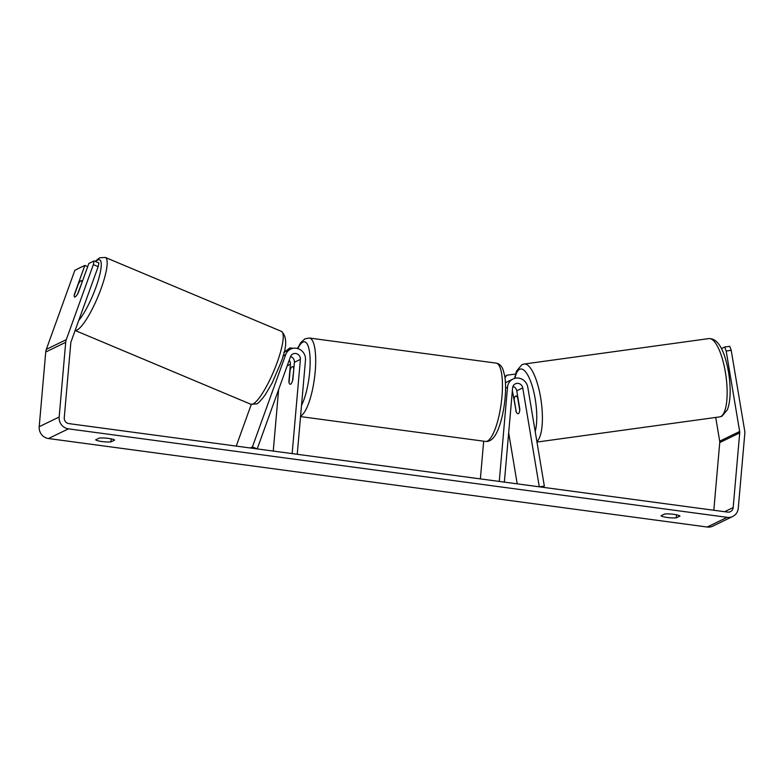 <?xml version="1.0" encoding="UTF-8"?>
<svg xmlns="http://www.w3.org/2000/svg" width="784" height="784" viewBox="0 0 784 784"><rect width="100%" height="100%" fill="white"/><g stroke="black" fill="none" stroke-linecap="round" stroke-linejoin="round"><path stroke-width="1.18" d="M283.857 352.457A10.653 10.123 -115.9 0 1 284.651 352.026L290.639 349.115A10.653 10.123 -115.9 0 1 301.017 350.203A10.653 10.123 -115.9 0 1 305.486 360.072L297.244 454.289L292.148 453.603L300.39 359.386L294.402 362.296L292.873 379.74A8.879 2.352 97.7 0 1 290.158 384.278A8.879 2.352 97.7 0 1 288.884 381.681L290.403 364.237A5.331 5.067 64.1 0 0 289.198 360.277M300.39 359.386A5.331 5.067 -115.9 0 0 290.492 356.691L257.211 448.909L252.419 446.9L285.69 354.672A10.653 10.123 -115.9 0 1 290.639 349.115M278.634 389.56L273.253 451.065M236.239 446.096L251.282 404.407M252.419 446.9L250.204 447.968M290.55 356.544A5.331 5.067 -115.9 0 1 294.402 362.296M512.315 391.294A5.331 5.067 -115.9 0 1 512.756 392.735L516.097 411.081M515.833 411.12A8.879 2.646 -97.8 0 0 518.165 413.717A8.879 2.646 -97.8 0 0 518.42 413.638A8.879 2.646 -97.8 0 0 519.831 409.179L516.754 390.795A5.331 5.067 64.1 0 0 512.952 386.424M513.05 378.995A10.653 10.123 64.1 0 0 507.513 387.218L499.271 481.425L504.367 482.111L512.609 387.894A5.331 5.067 64.1 0 1 522.742 387.894L539.294 486.805L544.341 486.109L527.779 387.198A10.653 10.123 64.1 0 0 513.05 378.995L507.062 381.906A10.653 10.123 64.1 0 0 505.455 382.886M483.679 441.196L480.376 478.887M544.341 486.109L542.126 487.187M517.215 483.836L508.679 432.827M515.5 396.194A8.879 2.646 -97.8 0 0 514.167 399.536L516.254 411.992A8.879 2.646 -97.8 0 0 518.165 413.717A8.879 2.646 -97.8 0 0 518.42 413.638A8.879 2.646 -97.8 0 0 519.743 410.297L517.665 397.841A8.879 2.646 -97.8 0 0 515.745 396.116A8.879 2.646 -97.8 0 0 515.5 396.194M676.563 514.814L676.298 517.832A8.879 1.48 5 0 1 667.253 517.489A8.879 1.48 5 0 1 661.02 515.774L664.695 513.99A8.879 1.48 5 0 1 673.74 514.333A8.879 1.48 5 0 1 679.973 516.048L676.298 517.832M111.21 438.864L110.946 441.882L114.621 440.098A8.879 1.48 -175 0 0 108.388 438.393A8.879 1.48 -175 0 0 99.333 438.05L95.668 439.824A8.879 1.48 -175 0 0 101.9 441.539A8.879 1.48 -175 0 0 110.946 441.882M87.7 266.619L84.839 265.423L74.274 294.696A8.879 1.882 -67.2 0 0 74.598 297.038A8.879 1.882 -67.2 0 0 75.097 296.979A8.879 1.882 -67.2 0 0 78.273 292.755L88.837 263.483L94.1 260.925L98.902 262.944L98.157 266.658L71.079 341.687A5.331 5.067 64.1 0 0 70.785 343.02L64.259 417.696A5.331 5.067 64.1 0 0 68.894 423.615L727.621 512.109A5.331 5.067 64.1 0 0 733.177 507.552L739.704 432.876A5.331 5.067 64.1 0 0 739.655 431.494L726.18 351.026L724.73 347.018L721.456 348.606M84.839 265.423L74.862 270.264L46.315 349.36A10.653 10.123 64.1 0 0 45.737 352.016L39.2 426.702A10.653 10.123 64.1 0 0 48.471 438.54L707.197 527.024A10.653 10.123 64.1 0 0 712.774 526.152L732.736 516.46A10.653 10.123 64.1 0 0 738.263 508.238L744.8 433.562A10.653 10.123 64.1 0 0 744.692 430.808L731.217 350.33L726.18 351.026M98.157 266.658L93.355 264.639L66.277 339.668A10.653 10.123 64.1 0 0 65.699 342.334L59.163 417.01A10.653 10.123 64.1 0 0 68.433 428.848L727.16 517.342A10.653 10.123 64.1 0 0 732.736 516.46M724.73 347.018L729.767 346.322L731.217 350.33M713.822 510.247L719.741 442.568A5.331 5.067 64.1 0 0 719.692 441.186L715.714 417.441M93.355 264.639L94.1 260.925M81.879 282.191A8.879 1.882 -67.2 0 0 81.467 280.652A8.879 1.882 -67.2 0 0 80.968 280.711A8.879 1.882 -67.2 0 0 78.38 283.886L74.196 295.499A8.879 1.882 -67.2 0 0 74.598 297.038A8.879 1.882 -67.2 0 0 75.097 296.979A8.879 1.882 -67.2 0 0 77.685 293.804L82.055 282.269M293.628 368.402A8.879 2.352 -82.3 0 0 292.52 366.677A8.879 2.352 -82.3 0 0 290.139 370.097L289.041 382.553A8.879 2.352 -82.3 0 0 290.158 384.278A8.879 2.352 -82.3 0 0 292.54 380.857L293.863 368.431M79.331 268.099L78.077 268.706M81.85 266.874L79.38 267.952M290.011 347.861L284.141 352.261L290.011 347.861L293.216 348.292M515.49 374.037L506.768 375.242L504.857 376.79M504.994 377.77L506.768 375.242M285.69 354.672L282.887 356.034M290.403 364.237L287.209 365.785M507.513 387.218L505.572 388.158M512.756 392.735L512.158 393.019M522.742 387.894L516.754 390.795M720.78 416.559A39.523 11.789 82.2 0 1 719.683 416.892L721.995 416.186L727.317 409.865C730.11 402.76 730.296 393.666 730.11 388.139C729.777 378.329 728.307 368.872 725.719 359.787C721.633 345.44 716.027 338.374 708.893 338.59A39.523 11.789 82.2 0 1 725.7 374.242A39.523 11.789 82.2 0 1 720.78 416.559M514.97 378.3A35.084 10.466 82.2 0 1 519.586 369.313A35.084 10.466 82.2 0 1 533.443 390.452A35.084 10.466 82.2 0 1 535.198 431.504M536.864 441.48A39.523 11.789 -97.8 0 0 540.725 398.213A39.523 11.789 -97.8 0 0 524.163 364.031L708.893 338.59M727.16 517.342L707.197 527.024M68.433 428.848L48.471 438.54M739.655 431.494L719.692 441.186M739.704 432.876L719.741 442.568M733.177 507.552L724.632 511.707M66.277 339.668L46.315 349.36M65.699 342.334L45.737 352.016M59.163 417.01L39.2 426.702M281.378 331.348C287.483 336.757 287.081 347.753 280.172 364.344L272.185 382.906L265.276 394.793C260.406 401.153 257.456 404.191 256.427 403.907L250.782 404.23A39.523 8.389 -67.2 0 0 253.026 403.976A39.523 8.389 -67.2 0 0 275.566 366.706A39.523 8.389 -67.2 0 0 281.378 331.348L105.33 257.446A39.523 8.389 112.8 0 1 99.519 292.804A39.523 8.389 112.8 0 1 76.979 330.064A39.523 8.389 112.8 0 1 75.137 330.436M78.723 320.499A35.084 7.448 -67.2 0 0 97.833 281.672A35.084 7.448 -67.2 0 0 97.628 260.082A35.084 7.448 -67.2 0 0 95.579 261.542M496.086 363.11C499.232 363.649 501.554 365.824 503.063 369.646L504.729 375.967C505.709 382.092 505.837 389.403 505.102 397.88C503.632 414.903 498.722 431.318 494.018 436.982C491.597 440.245 488.785 441.735 485.561 441.441A39.523 10.447 -82.3 0 0 501.927 396.89A39.523 10.447 -82.3 0 0 496.086 363.11L309.327 338.022A39.523 10.447 97.7 0 1 315.178 371.802A39.523 10.447 97.7 0 1 300.586 416.049M301.526 405.328A35.084 9.271 -82.3 0 0 309.68 371.832A35.084 9.271 -82.3 0 0 297.793 348.576M514.529 378.417L516.529 371.057L521.85 364.736L524.163 364.031M536.962 442.058L719.683 416.892M515.745 396.116L517.597 395.861M105.33 257.446L99.686 257.769L95.148 261.366M82.487 281.084L81.467 280.652M250.782 404.23L75.127 330.485M309.327 338.022L304.927 338.845L300.87 342.481L297.44 348.478M294 366.873L292.52 366.677M485.561 441.441L300.537 416.588"/></g></svg>
